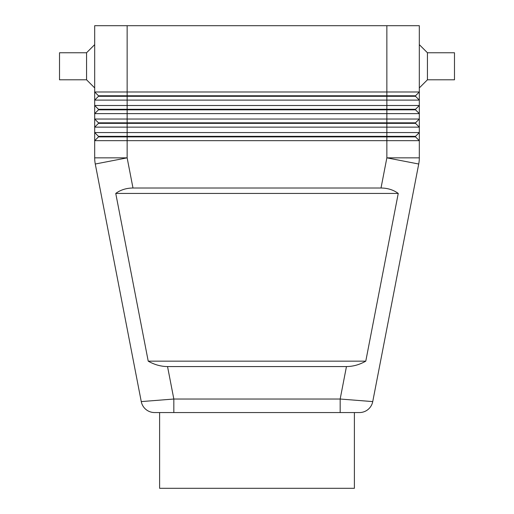 <?xml version="1.0" encoding="UTF-8"?>
<svg xmlns="http://www.w3.org/2000/svg" width="514" height="514" viewBox="0 0 514 514"><rect width="100%" height="100%" fill="white"/><g stroke="black" fill="none" stroke-linecap="round" stroke-linejoin="round"><path stroke-width="0.77" d="M346.455 366.566L340.172 399.025L340.172 412.556L359.459 412.556A13.525 13.525 0 0 0 372.74 401.595L340.172 399.025L173.828 399.025L141.26 401.595A13.525 13.525 0 0 0 145.931 409.459A13.525 13.525 0 0 1 141.26 401.595A13.525 13.525 0 0 0 154.541 412.556L359.459 412.556A13.525 13.525 0 0 0 372.74 401.595L418.724 164.017A32.466 32.466 0 0 0 419.315 157.849L419.315 132.561L94.685 132.561L94.685 140.675L419.315 140.675L415.53 136.885L386.856 136.885L386.856 157.849L381.015 188.015C387.633 188.066 393.377 189.865 398.247 193.425L365.782 361.156C359.537 364.709 353.099 366.514 346.455 366.566L167.545 366.566C160.901 366.514 154.463 364.709 148.218 361.156L115.753 193.425C120.623 189.865 126.367 188.066 132.985 188.015L381.015 188.015M354.39 412.556L354.39 488.3L159.61 488.3L159.61 412.556L173.828 412.556L173.828 399.025L167.545 366.566M98.47 96.304L415.53 96.304L419.315 100.095L419.315 91.98L415.53 95.765L98.47 95.765L98.47 96.304L94.685 100.095L419.315 100.095L419.315 105.505L94.685 105.505L98.47 109.296L98.47 109.835L415.53 109.835L419.315 113.62L419.315 105.505L415.53 109.296L98.47 109.296M98.47 122.82L98.47 123.36L386.856 123.36L386.856 91.98L419.315 91.98L419.315 25.7L386.856 25.7L386.856 91.98L94.685 91.98L94.685 113.62L419.315 113.62L419.315 119.03L94.685 119.03L94.685 127.144L419.315 127.144L419.315 119.03L415.53 122.82L98.47 122.82L94.685 119.03L94.685 113.62L98.47 109.835M132.985 188.015L127.144 157.849L127.144 136.345L98.47 136.345L98.47 136.885L386.856 136.885L386.856 123.36L415.53 123.36L419.315 127.144L419.315 132.561L415.53 136.345L127.144 136.345L127.144 25.7L94.685 25.7L94.685 91.98L98.47 95.765M98.47 123.36L94.685 127.144L94.685 132.561L98.47 136.345M98.47 136.885L94.685 140.675L94.685 157.849A32.466 32.466 0 0 0 94.833 160.946A32.466 32.466 0 0 1 94.685 157.849L127.144 157.849L95.276 164.017A32.466 32.466 0 0 1 94.833 160.946A32.466 32.466 0 0 0 95.276 164.017L141.26 401.595M94.685 44.634L86.57 52.756L59.515 52.756L59.515 79.805L86.57 79.805L94.685 87.92M419.315 44.634L427.43 52.756L427.43 79.805L419.315 87.92M427.43 52.756L454.485 52.756L454.485 79.805L427.43 79.805M86.57 52.756L86.57 79.805M415.53 136.345L415.53 136.885M415.53 122.82L415.53 123.36M415.53 109.296L415.53 109.835M127.144 25.7L386.856 25.7M415.53 95.765L415.53 96.304M115.753 193.425L398.247 193.425M148.218 361.156L365.782 361.156M159.61 412.556L154.541 412.556A13.525 13.525 0 0 1 145.931 409.459A13.525 13.525 0 0 0 154.541 412.556A13.525 13.525 0 0 1 145.931 409.459M368.069 409.459A13.525 13.525 0 0 0 372.74 401.595A13.525 13.525 0 0 1 359.459 412.556M95.276 164.017A32.466 32.466 0 0 1 94.833 160.946A32.466 32.466 0 0 0 95.276 164.017M419.167 160.946A32.466 32.466 0 0 0 419.315 157.849L386.856 157.849L418.724 164.017M94.685 157.849A32.466 32.466 0 0 0 94.833 160.946"/></g></svg>
